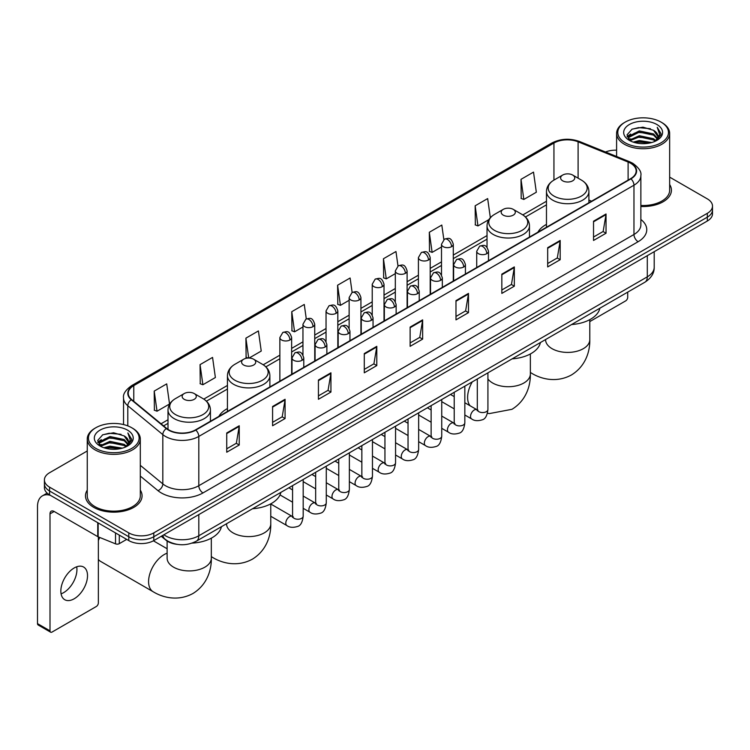 <?xml version="1.0" encoding="UTF-8"?>
<svg xmlns="http://www.w3.org/2000/svg" width="750" height="750" viewBox="0 0 750 750"><rect width="100%" height="100%" fill="white"/><g stroke="black" fill="none" stroke-linecap="round" stroke-linejoin="round"><path stroke-width="1.12" d="M227.438 408.572A31.238 18.037 0 0 0 218.859 416.391M546.469 224.381A31.238 18.037 0 0 0 537.891 232.2M177.178 544.359A17.681 10.209 180 0 1 165.984 540.188L161.25 536.278M87.253 450.984L49.584 472.725A17.681 10.209 0 0 0 44.409 479.944L44.409 487.65A17.681 10.209 0 0 0 49.584 494.869L128.784 540.591A17.681 10.209 0 0 0 153.787 540.591L707.325 221.016A17.681 10.209 0 0 0 712.5 213.787L712.5 209.944A17.681 10.209 0 0 1 707.325 217.162A17.681 10.209 0 0 0 712.5 209.944L712.5 206.091A17.681 10.209 0 0 0 707.325 198.872L669.656 177.131M44.409 479.944A17.681 10.209 0 0 0 49.584 487.162L128.784 532.884A17.681 10.209 0 0 0 153.787 532.884L153.787 536.737L707.325 217.162L153.787 536.737A17.681 10.209 0 0 1 128.784 536.737A17.681 10.209 0 0 0 153.787 536.737L153.787 540.591M49.584 487.162L49.584 491.016L128.784 536.737L49.584 491.016A17.681 10.209 0 0 1 44.409 483.797A17.681 10.209 0 0 0 49.584 491.016L49.584 494.869M87.253 490.144A28.294 16.331 0 0 0 85.481 495.825A28.294 16.331 0 0 0 93.769 507.375A28.294 16.331 0 0 0 124.603 510.919A28.294 16.331 0 0 0 142.069 495.825A28.294 16.331 0 0 0 140.306 490.144A28.294 16.331 0 0 1 142.069 495.825A28.294 16.331 0 0 1 124.603 510.919A28.294 16.331 0 0 1 93.769 507.375A28.294 16.331 0 0 1 85.481 495.825A28.294 16.331 0 0 1 87.253 490.144M630.628 163.256A18.863 10.894 180 0 1 636.15 170.953A18.863 10.894 180 0 1 630.628 178.659L195.469 429.891A18.863 10.894 180 0 1 166.688 428.438L131.662 399.562A18.863 10.894 180 0 1 128.25 393.319A18.863 10.894 180 0 1 133.781 385.613L553.941 143.034A18.863 10.894 180 0 1 578.1 141.816L628.106 162.037A18.863 10.894 180 0 1 630.628 163.256M630.956 163.059A19.331 11.166 0 0 0 628.378 161.812L578.362 141.591A19.331 11.166 0 0 0 553.603 142.847L133.444 385.425A19.331 11.166 0 0 0 131.278 399.722L166.294 428.597A19.331 11.166 0 0 0 195.806 430.087L630.956 178.847A19.331 11.166 0 0 0 630.956 163.059M226.734 432.975L226.734 452.222L239.241 445.003L239.241 425.756L226.734 432.975M226.734 448.809L236.363 443.25L239.184 426.394A4.716 2.719 -120 0 0 239.241 425.756M236.278 443.297L239.241 445.003M272.587 406.5L272.587 425.756L285.084 418.538L285.084 399.281L272.587 406.5M272.587 422.334L282.216 416.775L285.038 399.919A4.716 2.719 -120 0 0 285.084 399.281M282.131 416.822L285.084 418.538M318.431 380.025L318.431 399.281L330.938 392.062L330.938 372.806L318.431 380.025M318.431 395.869L328.059 390.309L330.891 373.453A4.716 2.719 -120 0 0 330.938 372.806M327.975 390.356L330.938 392.062M364.284 353.559L364.284 372.806L376.791 365.587L376.791 346.341L364.284 353.559M364.284 369.394L373.912 363.834L376.734 346.978A4.716 2.719 -120 0 0 376.791 346.341M373.828 363.881L376.791 365.587M593.531 221.203L593.531 240.459L606.038 233.231L606.038 213.984L593.531 221.203M593.531 237.037L603.159 231.478L605.981 214.622A4.716 2.719 -120 0 0 606.038 213.984M603.075 231.525L606.038 233.231M547.678 247.678L547.678 266.925L560.184 259.706L560.184 240.459L547.678 247.678M547.678 263.512L557.316 257.953L560.138 241.097A4.716 2.719 -120 0 0 560.184 240.459M557.231 258L560.184 259.706M501.834 274.144L501.834 293.4L514.331 286.181L514.331 266.925L501.834 274.144M501.834 289.978L511.462 284.419L514.284 267.562A4.716 2.719 -120 0 0 514.331 266.925M511.378 284.466L514.331 286.181M455.981 300.619L455.981 319.866L468.488 312.647L468.488 293.4L455.981 300.619M455.981 316.453L465.609 310.894L468.431 294.037A4.716 2.719 -120 0 0 468.488 293.4M465.525 310.941L468.488 312.647M410.128 327.084L410.128 346.341L422.634 339.122L422.634 319.866L410.128 327.084M410.128 342.919L419.766 337.359L422.587 320.503A4.716 2.719 -120 0 0 422.634 319.866M419.681 337.416L422.634 339.122M640.866 206.494A28.294 16.331 0 0 0 671.428 190.209A28.294 16.331 0 0 0 669.656 184.528A28.294 16.331 0 0 1 671.428 190.209A28.294 16.331 0 0 1 640.866 206.494M153.787 532.884L707.325 213.309A17.681 10.209 0 0 0 712.5 206.091M616.603 150.178A17.681 10.209 0 0 0 605.513 151.997M249.113 358.05L261.234 351.056L258.412 330.938L245.906 338.156L246.112 357.291M200.053 364.631L202.884 384.741L215.381 377.522L212.559 357.413L200.053 364.631L200.259 383.766M154.209 391.097L157.031 411.216L169.537 403.997L166.716 383.878L154.209 391.097L154.406 410.231M397.987 265.988L395.963 251.522L383.456 258.741L383.653 277.875M443.841 239.55L441.806 225.056L429.309 232.275L429.506 251.409M490.341 217.697L487.659 198.581L475.153 205.8L475.359 224.934M521.006 179.334L523.828 199.444L536.334 192.225L533.513 172.116L521.006 179.334L521.203 198.469M306.291 318.938L304.266 304.462L291.759 311.691L291.956 330.825M352.134 292.444L350.109 277.997L337.603 285.216L337.809 304.35M337.603 285.216L340.425 305.334L349.134 300.3M340.425 305.334L337.603 304.275M383.456 258.741L386.278 278.859L395.316 273.637M386.278 278.859L383.456 277.8M429.309 232.275L432.131 252.384L441.497 246.975M432.131 252.384L429.309 251.334M475.153 205.8L477.975 225.919L488.85 219.637M477.975 225.919L475.153 224.859M523.828 199.444L521.006 198.394M291.759 311.691L294.581 331.8L302.953 326.972M294.581 331.8L291.759 330.75M248.138 358.05L245.906 357.216M245.906 338.156L248.7 358.041M202.884 384.741L200.053 383.691M157.031 411.216L154.209 410.156M589.791 321.591L625.622 300.909A2.944 1.706 120 0 0 627.712 297.3L627.712 292.134M625.209 142.8A25.35 14.634 0 0 0 661.05 142.8A25.35 14.634 0 0 0 661.05 122.109L661.884 122.587A26.522 15.319 0 0 1 669.656 133.416A26.522 15.319 0 0 1 653.278 147.562A26.522 15.319 0 0 1 624.375 144.244A26.522 15.319 0 0 1 616.603 133.416A26.522 15.319 0 0 1 624.375 122.587L625.209 122.109A25.35 14.634 0 0 0 625.209 142.8M640.866 205.463A26.522 15.319 0 0 0 669.656 190.209L669.656 133.416M633.197 142.106L639.319 140.541L651.722 142.528M634.95 142.641L639.319 141.75L649.903 142.978M629.409 140.128L639.319 135.731L653.55 138.731L655.837 140.634M630 140.644L639.319 136.931L653.55 139.941L655.209 141.206M628.566 139.322L628.894 136.134L639.319 130.912L653.55 133.922L657.45 138.338M628.444 138.741L628.894 137.334L639.319 132.122L653.55 135.122L657.169 138.919M655.059 141.328A14.738 8.512 0 0 0 657.872 136.331A14.738 8.512 0 0 0 653.55 130.312L657.863 136.622M656.887 124.509A19.453 11.231 0 0 0 629.419 124.491A19.453 11.231 0 0 0 629.288 140.344A19.453 11.231 0 0 0 629.372 140.391A19.453 11.231 0 0 0 656.972 140.344A19.453 11.231 0 0 0 656.887 124.509M653.55 130.312L642.966 127.153L632.081 129.15L627.038 134.85L630.384 140.925M656.259 140.738L660.966 134.775L661.059 133.706L657.234 127.313L659.644 134.475L655.209 141.253M661.884 122.587L661.05 122.109A25.35 14.634 0 0 0 625.209 122.109M657.234 127.313L661.05 133.95M631.828 129.281L638.494 127.631L650.428 128.7M627.234 137.025L629.409 135.319M634.191 133.275L638.494 132.45L650.006 133.387M634.191 138.094L638.494 137.259L650.006 138.206M635.072 142.678L638.494 142.069L649.894 142.988M627.103 136.547L630.675 134.016M629.006 139.781L630.675 138.825M562.688 180.825A7.078 4.088 0 0 0 572.691 180.825A7.078 4.088 0 0 0 572.691 175.05L581.475 180.122A19.491 11.259 0 0 1 581.475 196.031A19.491 11.259 0 0 1 553.903 196.031A19.491 11.259 0 0 1 553.903 180.122C549.103 182.972 546.628 186.759 546.469 191.475A21.225 12.253 0 0 0 552.684 200.147A21.225 12.253 0 0 0 575.812 202.8A21.225 12.253 0 0 0 588.909 191.475C588.75 186.759 586.275 182.972 581.475 180.122L572.691 175.05A7.078 4.088 0 0 0 562.688 175.05A7.078 4.088 0 0 0 562.688 180.825M571.584 324.544A32.419 18.722 0 0 0 599.869 308.212M503.25 215.137A7.078 4.088 0 0 0 513.253 215.137A7.078 4.088 0 0 0 513.253 209.362L522.038 214.434A19.491 11.259 0 0 1 522.038 230.353A19.491 11.259 0 0 1 494.466 230.353A19.491 11.259 0 0 1 494.466 214.434C489.666 217.284 487.191 221.072 487.031 225.797A21.225 12.253 0 0 0 493.247 234.459A21.225 12.253 0 0 0 516.375 237.112A21.225 12.253 0 0 0 529.472 225.797C529.312 221.072 526.838 217.284 522.038 214.434L513.253 209.362A7.078 4.088 0 0 0 503.25 209.362A7.078 4.088 0 0 0 503.25 215.137M512.147 358.856A32.419 18.722 0 0 0 540.431 342.525M243.656 365.016A7.078 4.088 0 0 0 253.659 365.016A7.078 4.088 0 0 0 253.659 359.241L262.444 364.303A19.491 11.259 0 0 1 262.444 380.222A19.491 11.259 0 0 1 234.872 380.222A19.491 11.259 0 0 1 234.872 364.303C230.072 367.162 227.597 370.95 227.438 375.666A21.225 12.253 0 0 0 233.653 384.328A21.225 12.253 0 0 0 256.781 386.991A21.225 12.253 0 0 0 269.878 375.666C269.719 370.95 267.244 367.162 262.444 364.303L253.659 359.241A7.078 4.088 0 0 0 243.656 359.241A7.078 4.088 0 0 0 243.656 365.016M252.553 508.734A32.419 18.722 0 0 0 280.847 492.403M99.778 537.478A22.106 12.759 120 0 0 98.353 540.562M98.353 559.387A22.106 12.759 120 0 0 100.641 561.422L153.159 591.741A22.106 12.759 -60 0 1 149.775 574.022A22.106 12.759 -60 0 1 164.213 554.55A22.106 12.759 -60 0 1 167.119 553.181M184.219 399.328A7.078 4.088 0 0 0 194.222 399.328A7.078 4.088 0 0 0 194.222 393.553L203.006 398.625A19.491 11.259 0 0 1 203.006 414.544A19.491 11.259 0 0 1 175.434 414.544A19.491 11.259 0 0 1 175.434 398.625C170.634 401.475 168.159 405.262 168 409.988A21.225 12.253 0 0 0 174.216 418.65A21.225 12.253 0 0 0 197.344 421.303A21.225 12.253 0 0 0 210.441 409.988C210.281 405.262 207.806 401.475 203.006 398.625L194.222 393.553A7.078 4.088 0 0 0 184.219 393.553A7.078 4.088 0 0 0 184.219 399.328M192.103 543.113A32.419 18.722 0 0 0 221.409 526.716M76.697 566.794A18.863 10.894 -60 0 1 63.6 592.669A18.863 10.894 -60 0 1 61.078 593.85M74.175 598.781A18.863 10.894 120 0 0 86.503 582.159A18.863 10.894 120 0 0 83.616 567.038A18.863 10.894 120 0 0 74.175 567.975A18.863 10.894 120 0 0 61.856 584.597A18.863 10.894 120 0 0 64.744 599.709A18.863 10.894 120 0 0 74.175 598.781M119.297 535.116L119.297 543.656L126.694 539.381M50.466 495.375A23.578 13.612 -120 0 0 42.384 495.862A23.578 13.612 -120 0 0 37.5 506.653L37.5 623.616L50.006 630.834L50.006 513.881A5.897 3.403 60 0 1 51.225 511.181A5.897 3.403 60 0 1 54.169 511.472L97.753 536.634L97.753 522.675M50.006 630.834A2.944 1.706 120 0 0 50.616 632.184L38.109 624.966A2.944 1.706 -60 0 1 37.5 623.616M50.616 632.184A2.944 1.706 120 0 0 52.088 632.034L96.272 606.525A2.944 1.706 120 0 0 98.353 602.916L98.353 536.906M119.297 543.656A2.944 1.706 180 0 1 115.528 543.844L98.147 536.822A2.944 1.706 180 0 1 97.753 536.634M95.85 448.416A25.35 14.634 0 0 0 131.7 448.416A25.35 14.634 0 0 0 131.7 427.725L132.534 428.203A26.522 15.319 0 0 1 140.306 439.031A26.522 15.319 0 0 1 123.928 453.188A26.522 15.319 0 0 1 95.025 449.859A26.522 15.319 0 0 1 87.253 439.031A26.522 15.319 0 0 1 95.016 428.203L95.85 427.725A25.35 14.634 0 0 0 95.85 448.416M87.253 439.031L87.253 495.825A26.522 15.319 0 0 0 95.025 506.653A26.522 15.319 0 0 0 123.928 509.981A26.522 15.319 0 0 0 140.306 495.825L140.306 439.031M103.847 447.731L109.959 446.166L122.363 448.153M105.6 448.266L109.959 447.366L120.553 448.603M100.05 445.744L109.959 441.347L124.2 444.356L126.487 446.25M100.641 446.269L109.959 442.556L124.2 445.556L125.85 446.822M99.216 444.947L99.544 441.75L109.959 436.537L124.2 439.537L128.091 443.962M99.084 444.356L99.544 442.95L109.959 437.738L124.2 440.747L127.819 444.534M125.7 446.944A14.738 8.512 0 0 0 128.513 441.947A14.738 8.512 0 0 0 124.2 435.928L128.503 442.238M127.528 430.134A19.453 11.231 0 0 0 100.069 430.106A19.453 11.231 0 0 0 99.938 445.969A19.453 11.231 0 0 0 100.022 446.016A19.453 11.231 0 0 0 127.613 445.969A19.453 11.231 0 0 0 127.528 430.134M124.2 435.928L113.606 432.769L102.731 434.775L97.688 440.475L101.025 446.55M126.909 446.353L131.606 440.391L131.7 439.322L127.875 432.938L130.284 440.091L125.859 446.878M132.534 428.203L131.7 427.725A25.35 14.634 0 0 0 95.85 427.725M127.875 432.938L131.7 439.566M102.478 434.897L109.134 433.256L121.078 434.325M97.875 442.641L100.05 440.934M104.841 438.9L109.134 438.066L120.647 439.012M104.841 443.709L109.134 442.875L120.647 443.822M105.722 448.294L109.134 447.694L120.534 448.603M97.753 442.172L101.316 439.631M99.647 445.406L101.316 444.441M163.875 534.769A23.578 13.612 0 0 0 165.459 535.772A23.578 13.612 0 0 0 198.806 535.772L647.297 276.844A23.578 13.612 0 0 0 654.206 267.216C654.375 273.066 651.262 278.072 644.859 282.234L196.369 541.172A11.794 6.806 60 0 0 198.806 535.772L198.806 514.603M647.297 255.666L647.297 276.844A11.794 6.806 60 0 1 644.859 282.234M162.919 535.312A11.794 7.884 129.5 0 0 164.981 539.147L161.4 536.194M707.325 221.016L707.325 213.309M128.784 540.591L128.784 532.884M640.866 219.469A29.475 17.016 180 0 1 638.128 241.706L202.978 492.937A5.897 3.403 60 0 1 198.806 485.719L633.966 234.488A23.578 13.612 0 0 0 640.866 224.859L640.866 175.575A23.578 13.612 180 0 1 633.966 185.203A5.897 3.403 -120 0 0 630.956 178.847M202.978 492.937A29.475 17.016 180 0 1 161.297 492.937A29.475 17.016 180 0 1 157.988 490.669L140.306 476.081M166.294 428.597A5.897 3.947 129.5 0 0 162.816 434.616L162.816 483.9A23.578 13.612 0 0 0 165.459 485.719A23.578 13.612 0 0 0 198.806 485.719L198.806 436.434A23.578 13.612 180 0 1 162.816 434.616L127.8 405.741A23.578 13.612 180 0 1 123.534 397.941L123.534 424.566M640.866 175.575C641.653 171.891 638.944 167.784 632.737 163.256L629.644 161.747A5.897 2.756 112 0 0 628.378 161.812M629.644 161.747L579.628 141.534C569.869 138.075 560.597 138.572 551.822 143.034A5.897 3.403 60 0 1 553.603 142.847M133.444 385.425A5.897 3.403 -120 0 0 131.662 385.613C125.541 390.009 122.841 394.116 123.534 397.941M131.278 399.722A5.897 3.947 129.5 0 0 127.8 405.741L127.8 425.878M579.628 141.534A5.897 2.756 112 0 0 578.362 141.591M195.806 430.087A5.897 3.403 60 0 1 198.806 436.434L633.966 185.203L633.966 234.488A5.897 3.403 60 0 0 638.128 241.706M140.306 465.338L162.816 483.9A5.897 3.947 -50.5 0 1 157.988 490.669M133.781 385.613L133.781 401.306M628.106 162.037L628.106 180.113M578.1 141.816L578.1 178.172M591.609 201.188L588.909 200.091M553.941 143.034L553.941 180.094M546.469 201.253L522.816 214.913M487.031 235.575L453.291 255.056M441.497 261.863L430.2 268.387M418.406 275.194L407.109 281.719M395.316 288.525L384.019 295.05M372.225 301.856L360.928 308.381M349.134 315.188L337.828 321.713M326.044 328.519L314.738 335.044M302.953 341.85L291.647 348.375M279.862 355.181L263.222 364.781M227.438 385.444L203.784 399.103M168 419.766L161.034 423.778M410.128 327.694L422.587 320.503M455.981 301.228L468.431 294.037M501.834 274.753L514.284 267.562M547.678 248.287L560.138 241.097M593.531 221.812L605.981 214.622M364.284 354.169L376.734 346.978M318.431 380.644L330.891 373.453M272.587 407.109L285.038 399.919M226.734 433.584L239.184 426.394M589.791 319.65L589.791 339.647A22.106 12.759 180 0 1 583.322 348.675A22.106 12.759 180 0 1 552.056 348.675A22.106 12.759 180 0 1 545.578 339.647L545.634 340.519M589.791 339.647C590.091 350.747 585.966 366.075 571.416 374.981C556.425 383.128 541.087 379.041 531.628 373.238A22.106 12.759 -60 0 1 530.353 372.309M530.353 353.972L530.353 373.969A22.106 12.759 180 0 1 523.884 382.987A22.106 12.759 180 0 1 492.619 382.987A22.106 12.759 180 0 1 487.922 378.975M470.128 405.806A22.106 12.759 -60 0 1 472.275 381.881M270.759 503.841L270.759 523.837A22.106 12.759 180 0 1 264.291 532.866A22.106 12.759 180 0 1 233.025 532.866A22.106 12.759 180 0 1 226.556 523.837L226.603 524.709M270.759 523.837C271.059 534.938 266.934 550.266 252.384 559.172C237.403 567.319 222.066 563.231 212.597 557.419A22.106 12.759 -60 0 1 211.322 556.5M211.322 538.162L211.322 558.159A22.106 12.759 180 0 1 204.853 567.178A22.106 12.759 180 0 1 173.588 567.178A22.106 12.759 180 0 1 167.119 558.159L167.166 559.022M486.788 253.669A5.897 3.403 0 0 0 488.513 251.259C486.122 243.694 483.797 245.203 479.672 246.15A5.897 3.403 60 0 1 482.616 246.45A5.897 3.403 -120 0 1 486.788 253.669A5.897 3.403 0 0 1 478.444 253.669A5.897 3.403 0 0 1 476.719 251.259L479.672 246.15M464.831 414.994L471.628 418.922A5.306 3.066 -60 0 1 470.812 414.666A5.306 3.066 -60 0 1 474.281 409.988A5.306 3.066 -60 0 1 474.516 409.866A5.306 3.066 -60 0 1 476.934 409.725L464.831 402.741M477.619 410.259L477.141 410.653L477.309 409.509A5.306 3.066 -0 0 0 478.866 411.675A5.306 3.066 -0 0 0 486.122 411.806A5.306 3.066 -0 0 0 487.922 409.509C487.191 415.669 485.287 419.109 482.194 419.831C477.769 421.181 474.244 420.872 471.628 418.922M463.697 267A5.897 3.403 0 0 0 465.422 264.591C463.031 257.034 460.706 258.534 456.581 259.491A5.897 3.403 60 0 1 459.525 259.781A5.897 3.403 -120 0 1 463.697 267A5.897 3.403 0 0 1 455.353 267A5.897 3.403 0 0 1 453.628 264.591L456.581 259.491M441.741 428.325L448.538 432.253A5.306 3.066 -60 0 1 447.722 427.997A5.306 3.066 -60 0 1 451.191 423.319A5.306 3.066 -60 0 1 451.425 423.197A5.306 3.066 -60 0 1 453.844 423.056L441.741 416.072M454.519 423.591L454.05 423.984L454.219 422.841A5.306 3.066 -0 0 0 455.775 425.006A5.306 3.066 -0 0 0 463.031 425.138A5.306 3.066 -0 0 0 464.831 422.841C464.1 429 462.197 432.441 459.103 433.163C454.669 434.513 451.153 434.213 448.538 432.253M440.597 280.331A5.897 3.403 0 0 0 442.331 277.922C439.931 270.366 437.606 271.866 433.481 272.822A5.897 3.403 60 0 1 436.434 273.113A5.897 3.403 -120 0 1 440.597 280.331A5.897 3.403 0 0 1 432.262 280.331A5.897 3.403 0 0 1 430.538 277.922L433.481 272.822M418.65 441.656L425.447 445.584A5.306 3.066 -60 0 1 424.631 441.328A5.306 3.066 -60 0 1 428.1 436.659A5.306 3.066 -60 0 1 428.334 436.528A5.306 3.066 -60 0 1 430.753 436.397L418.65 429.403M431.428 436.931L430.959 437.316L431.128 436.172A5.306 3.066 -0 0 0 432.684 438.337A5.306 3.066 -0 0 0 439.941 438.469A5.306 3.066 -0 0 0 441.741 436.172C441.009 442.331 439.106 445.772 436.012 446.494C431.578 447.844 428.053 447.544 425.447 445.584M417.506 293.663A5.897 3.403 0 0 0 419.241 291.253C416.841 283.697 414.516 285.197 410.391 286.153A5.897 3.403 60 0 1 413.344 286.444A5.897 3.403 -120 0 1 417.506 293.663A5.897 3.403 0 0 1 409.172 293.663A5.897 3.403 0 0 1 407.447 291.253L410.391 286.153M395.559 454.988L402.356 458.916A5.306 3.066 -60 0 1 401.541 454.659A5.306 3.066 -60 0 1 405.009 449.991A5.306 3.066 -60 0 1 405.244 449.859A5.306 3.066 -60 0 1 407.653 449.728L395.559 442.734M408.337 450.262L407.869 450.647L408.038 449.503A5.306 3.066 -0 0 0 409.594 451.669A5.306 3.066 -0 0 0 416.85 451.8A5.306 3.066 -0 0 0 418.65 449.503C417.919 455.663 416.016 459.103 412.922 459.825C408.488 461.175 404.962 460.875 402.356 458.916M394.416 306.994A5.897 3.403 0 0 0 396.141 304.584C393.75 297.028 391.425 298.528 387.3 299.484A5.897 3.403 60 0 1 390.253 299.775A5.897 3.403 -120 0 1 394.416 306.994A5.897 3.403 0 0 1 386.081 306.994A5.897 3.403 0 0 1 384.356 304.584L387.3 299.484M372.459 468.319L379.266 472.247A5.306 3.066 -60 0 1 378.45 467.991A5.306 3.066 -60 0 1 381.909 463.322A5.306 3.066 -60 0 1 382.153 463.191A5.306 3.066 -60 0 1 384.562 463.059L372.459 456.066M385.247 463.594L384.778 463.988L384.947 462.834A5.306 3.066 -0 0 0 386.503 465A5.306 3.066 -0 0 0 393.759 465.131A5.306 3.066 -0 0 0 395.559 462.834C394.828 468.994 392.916 472.434 389.831 473.156C385.397 474.506 381.872 474.206 379.266 472.247M371.325 320.325A5.897 3.403 0 0 0 373.05 317.916C370.659 310.359 368.334 311.859 364.209 312.816A5.897 3.403 60 0 1 367.162 313.106A5.897 3.403 -120 0 1 371.325 320.325A5.897 3.403 0 0 1 362.991 320.325A5.897 3.403 0 0 1 361.266 317.916L364.209 312.816M349.369 481.65L356.166 485.578A5.306 3.066 -60 0 1 355.359 481.322A5.306 3.066 -60 0 1 358.819 476.653A5.306 3.066 -60 0 1 359.053 476.522A5.306 3.066 -60 0 1 361.472 476.391L349.369 469.397M362.156 476.925L361.688 477.319L361.856 476.166A5.306 3.066 -0 0 0 363.403 478.331A5.306 3.066 -0 0 0 370.669 478.463A5.306 3.066 -0 0 0 372.459 476.166C371.737 482.325 369.825 485.775 366.741 486.487C362.306 487.838 358.781 487.537 356.166 485.578M348.234 333.656A5.897 3.403 0 0 0 349.959 331.247C347.569 323.691 345.244 325.191 341.119 326.147A5.897 3.403 60 0 1 344.062 326.438A5.897 3.403 -120 0 1 348.234 333.656A5.897 3.403 0 0 1 339.9 333.656A5.897 3.403 0 0 1 338.175 331.247L341.119 326.147M326.278 494.981L333.075 498.909A5.306 3.066 -60 0 1 332.269 494.653A5.306 3.066 -60 0 1 335.728 489.984A5.306 3.066 -60 0 1 335.963 489.853A5.306 3.066 -60 0 1 338.381 489.722L326.278 482.728M339.066 490.256L338.588 490.65L338.766 489.497A5.306 3.066 -0 0 0 340.312 491.663A5.306 3.066 -0 0 0 347.578 491.794A5.306 3.066 -0 0 0 349.369 489.497C348.647 495.666 346.734 499.106 343.65 499.828C339.216 501.169 335.691 500.869 333.075 498.909M325.144 346.988A5.897 3.403 0 0 0 326.869 344.578C324.478 337.022 322.153 338.522 318.028 339.478A5.897 3.403 60 0 1 320.972 339.769A5.897 3.403 -120 0 1 325.144 346.988A5.897 3.403 0 0 1 316.809 346.988A5.897 3.403 0 0 1 315.084 344.578L318.028 339.478M303.188 508.313L309.984 512.241A5.306 3.066 -60 0 1 309.169 507.984A5.306 3.066 -60 0 1 312.638 503.316A5.306 3.066 -60 0 1 312.872 503.184A5.306 3.066 -60 0 1 315.291 503.053L303.188 496.059M315.975 503.587L315.497 503.981L315.666 502.828A5.306 3.066 -0 0 0 317.222 504.994A5.306 3.066 -0 0 0 324.488 505.134A5.306 3.066 -0 0 0 326.278 502.828C325.556 508.997 323.644 512.438 320.559 513.159C316.125 514.5 312.6 514.2 309.984 512.241M302.053 360.319A5.897 3.403 0 0 0 303.778 357.909C301.388 350.353 299.062 351.863 294.938 352.809A5.897 3.403 60 0 1 297.881 353.1A5.897 3.403 -120 0 1 302.053 360.319A5.897 3.403 0 0 1 293.719 360.319A5.897 3.403 0 0 1 291.994 357.909L294.938 352.809M270.759 516.262L286.894 525.572A5.306 3.066 -60 0 1 286.078 521.325A5.306 3.066 -60 0 1 289.547 516.647A5.306 3.066 -60 0 1 289.781 516.516A5.306 3.066 -60 0 1 292.2 516.384L270.759 504.009M292.884 516.919L292.406 517.312L292.575 516.169A5.306 3.066 -0 0 0 294.131 518.334A5.306 3.066 -0 0 0 301.397 518.466A5.306 3.066 -0 0 0 303.188 516.169C302.466 522.328 300.553 525.769 297.469 526.491C293.034 527.831 289.509 527.531 286.894 525.572M451.566 246.666A5.897 3.403 0 0 0 453.291 244.256C450.9 236.7 448.575 238.2 444.45 239.156A5.897 3.403 60 0 1 447.394 239.447A5.897 3.403 -120 0 1 451.566 246.666A5.897 3.403 0 0 1 443.231 246.666A5.897 3.403 0 0 1 441.497 244.256L444.45 239.156M428.475 259.997A5.897 3.403 0 0 0 430.2 257.587C427.809 250.031 425.484 251.531 421.359 252.487A5.897 3.403 60 0 1 424.303 252.778A5.897 3.403 -120 0 1 428.475 259.997A5.897 3.403 0 0 1 420.131 259.997A5.897 3.403 0 0 1 418.406 257.587L421.359 252.487M405.384 273.328A5.897 3.403 0 0 0 407.109 270.919C404.719 263.363 402.394 264.862 398.269 265.819A5.897 3.403 60 0 1 401.212 266.109A5.897 3.403 -120 0 1 405.384 273.328A5.897 3.403 0 0 1 397.041 273.328A5.897 3.403 0 0 1 395.316 270.919L398.269 265.819M382.284 286.659A5.897 3.403 0 0 0 384.019 284.25C381.619 276.694 379.294 278.194 375.169 279.15A5.897 3.403 60 0 1 378.122 279.441A5.897 3.403 -120 0 1 382.284 286.659A5.897 3.403 0 0 1 373.95 286.659A5.897 3.403 0 0 1 372.225 284.25L375.169 279.15M359.194 299.991A5.897 3.403 0 0 0 360.928 297.581C358.528 290.025 356.203 291.525 352.078 292.481A5.897 3.403 60 0 1 355.031 292.772A5.897 3.403 -120 0 1 359.194 299.991A5.897 3.403 0 0 1 350.859 299.991A5.897 3.403 0 0 1 349.134 297.581L352.078 292.481M336.103 313.322A5.897 3.403 0 0 0 337.828 310.912C335.438 303.356 333.113 304.856 328.988 305.812A5.897 3.403 60 0 1 331.941 306.103A5.897 3.403 -120 0 1 336.103 313.322A5.897 3.403 0 0 1 327.769 313.322A5.897 3.403 0 0 1 326.044 310.912L328.988 305.812M313.012 326.653A5.897 3.403 0 0 0 314.738 324.244C312.347 316.688 310.022 318.188 305.897 319.144A5.897 3.403 60 0 1 308.85 319.434A5.897 3.403 -120 0 1 313.012 326.653A5.897 3.403 0 0 1 304.678 326.653A5.897 3.403 0 0 1 302.953 324.244L305.897 319.144M289.922 339.984A5.897 3.403 0 0 0 291.647 337.575C289.256 330.019 286.931 331.528 282.806 332.475A5.897 3.403 60 0 1 285.75 332.766A5.897 3.403 -120 0 1 289.922 339.984A5.897 3.403 0 0 1 281.588 339.984A5.897 3.403 0 0 1 279.862 337.575L282.806 332.475M50.006 513.881L54.169 511.472M98.147 522.9L98.147 536.822M115.528 543.844L115.528 532.931M196.369 541.172C186.881 545.944 177.394 545.944 167.906 541.172L164.981 539.147M654.206 267.216L654.206 251.681M551.822 143.034L131.662 385.613M546.469 204.844L525.459 216.975M487.031 239.166L453.291 258.637M441.497 265.444L430.2 271.969M418.406 278.775L407.109 285.3M395.316 292.106L384.019 298.631M372.225 305.447L360.928 311.972M349.134 318.778L337.828 325.303M326.044 332.109L314.738 338.634M302.953 345.441L291.647 351.966M279.862 358.772L265.866 366.853M227.438 389.034L206.428 401.166M168 423.347L163.594 425.897M628.397 139.116L628.397 138.141M616.603 156.478L616.603 133.416M531.628 373.238L530.353 372.497M588.909 202.744L588.909 191.475M546.469 227.25L546.469 191.475M562.688 175.05L553.903 180.122M530.353 373.969C530.653 385.069 526.528 400.397 511.978 409.303L489.356 413.588L487.434 413.287M529.472 237.056L529.472 225.797M487.031 247.35L487.031 225.797M503.25 209.362L494.466 214.434M212.597 557.419L211.322 556.688M269.878 386.934L269.878 375.666M227.438 411.431L227.438 375.666M243.656 359.241L234.872 364.303M211.322 558.159C211.622 569.259 207.497 584.587 192.947 593.494C177.966 601.641 162.628 597.553 153.159 591.741M210.441 421.247L210.441 409.988M168 429.403L168 409.988M184.219 393.553L175.434 398.625M167.119 548.747L153.384 540.816M167.119 541.022L167.119 558.159M478.012 410.156L476.934 409.725M487.922 372.844L487.922 409.509M488.513 260.709L488.513 251.259M454.219 408.872L441.741 401.663M477.309 378.975L477.309 409.509M476.719 267.516L476.719 251.259M454.219 396.619L450.487 394.462M454.922 423.488L453.844 423.056M464.831 386.175L464.831 422.841M465.422 274.041L465.422 264.591M431.128 422.203L418.65 414.994M454.219 392.306L454.219 422.841M453.628 280.847L453.628 264.591M431.128 409.95L427.397 407.794M431.822 436.819L430.753 436.397M441.741 399.506L441.741 436.172M442.331 287.372L442.331 277.922M408.038 435.534L395.559 428.325M431.128 405.637L431.128 436.172M430.538 294.178L430.538 277.922M408.038 423.281L404.297 421.125M408.731 450.15L407.653 449.728M418.65 412.838L418.65 449.503M419.241 300.703L419.241 291.253M384.947 448.866L372.459 441.656M408.038 418.969L408.038 449.503M407.447 307.509L407.447 291.253M384.947 436.613L381.206 434.456M385.641 463.481L384.562 463.059M395.559 426.169L395.559 462.834M396.141 314.034L396.141 304.584M361.856 462.197L349.369 454.988M384.947 432.3L384.947 462.834M384.356 320.841L384.356 304.584M361.856 449.944L358.116 447.787M362.55 476.812L361.472 476.391M372.459 439.5L372.459 476.166M373.05 327.366L373.05 317.916M338.766 475.528L326.278 468.319M361.856 445.631L361.856 476.166M361.266 334.172L361.266 317.916M338.766 463.275L335.025 461.119M339.459 490.144L338.381 489.722M349.369 452.831L349.369 489.497M349.959 340.697L349.959 331.247M315.666 488.859L303.188 481.65M338.766 458.962L338.766 489.497M338.175 347.503L338.175 331.247M315.666 476.606L311.934 474.45M316.369 503.475L315.291 503.053M326.278 466.163L326.278 502.828M326.869 354.028L326.869 344.578M292.575 502.191L280.003 494.925M315.666 472.294L315.666 502.828M315.084 360.834L315.084 344.578M292.575 489.938L288.844 487.781M293.278 516.806L292.2 516.384M303.188 479.503L303.188 516.169M303.778 367.359L303.778 357.909M292.575 485.625L292.575 516.169M291.994 374.166L291.994 357.909M453.291 281.044L453.291 244.256M441.497 274.913L441.497 244.256M430.2 294.375L430.2 257.587M418.406 288.244L418.406 257.587M407.109 307.706L407.109 270.919M395.316 301.575L395.316 270.919M384.019 321.038L384.019 284.25M372.225 314.906L372.225 284.25M360.928 334.369L360.928 297.581M349.134 328.238L349.134 297.581M337.828 347.7L337.828 310.912M326.044 341.569L326.044 310.912M314.738 361.031L314.738 324.244M302.953 354.9L302.953 324.244M291.647 374.363L291.647 337.575M279.862 381.169L279.862 337.575M42.384 495.862L47.156 493.106M99.037 444.741L99.037 443.756"/></g></svg>
